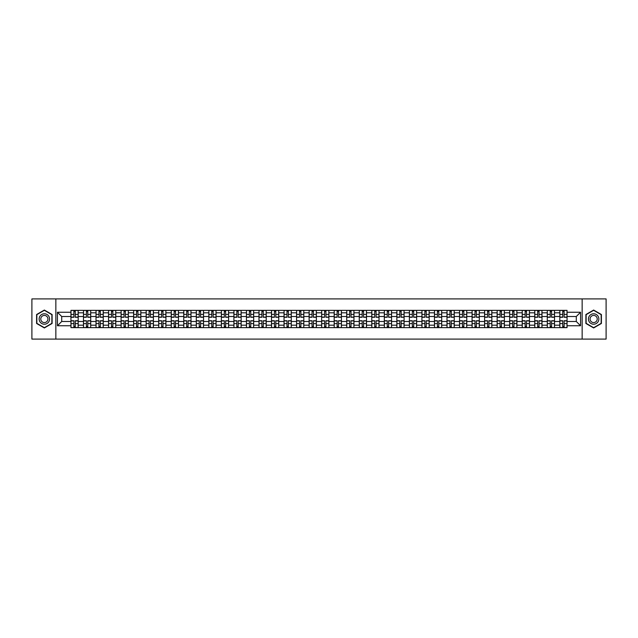 <?xml version="1.0" encoding="UTF-8"?>
<svg xmlns="http://www.w3.org/2000/svg" width="638" height="638" viewBox="0 0 638 638"><rect width="100%" height="100%" fill="white"/><g stroke="black" fill="none" stroke-linecap="round" stroke-linejoin="round"><path stroke-width="0.96" d="M582.151 339.089L606.1 339.089L606.1 298.911L31.9 298.911L31.9 339.089L582.151 339.089L582.151 298.911M83.49 327.637L83.49 312.811L78.187 312.811L78.187 327.637M78.187 312.811L78.187 310.363M83.49 312.811L83.49 310.363M90.716 310.363L90.716 327.637M96.019 327.637L96.019 310.363M103.252 310.363L103.252 327.637M108.556 327.637L108.556 310.363M115.789 310.363L115.789 327.637M121.092 327.637L121.092 310.363M128.326 310.363L128.326 327.637M133.629 327.637L133.629 310.363M140.854 310.363L140.854 327.637M146.158 327.637L146.158 310.363M153.391 310.363L153.391 327.637M158.695 327.637L158.695 310.363M165.928 310.363L165.928 327.637M171.231 327.637L171.231 310.363M178.465 310.363L178.465 327.637M183.768 327.637L183.768 310.363M191.001 310.363L191.001 327.637M196.305 327.637L196.305 310.363M203.53 310.363L203.53 327.637M208.833 327.637L208.833 310.363M216.067 310.363L216.067 327.637M221.37 327.637L221.37 310.363M228.603 310.363L228.603 327.637M233.907 327.637L233.907 310.363M241.14 310.363L241.14 327.637M246.443 327.637L246.443 310.363M253.677 310.363L253.677 327.637M258.98 327.637L258.98 310.363M266.206 310.363L266.206 327.637M271.509 327.637L271.509 310.363M278.742 310.363L278.742 327.637M284.046 327.637L284.046 310.363M291.279 310.363L291.279 327.637M296.582 327.637L296.582 310.363M303.816 310.363L303.816 327.637M309.119 327.637L309.119 310.363M316.352 310.363L316.352 327.637M321.648 327.637L321.648 310.363M328.881 310.363L328.881 327.637M334.184 327.637L334.184 310.363M341.418 310.363L341.418 327.637M346.721 327.637L346.721 310.363M353.954 310.363L353.954 327.637M359.258 327.637L359.258 310.363M366.491 310.363L366.491 327.637M371.794 327.637L371.794 310.363M379.02 310.363L379.02 327.637M384.323 327.637L384.323 310.363M391.557 310.363L391.557 327.637M396.86 327.637L396.86 310.363M404.093 310.363L404.093 327.637M409.397 327.637L409.397 310.363M416.63 310.363L416.63 327.637M421.933 327.637L421.933 310.363M429.167 310.363L429.167 327.637M434.47 327.637L434.47 310.363M441.695 310.363L441.695 327.637M446.999 327.637L446.999 310.363M454.232 310.363L454.232 327.637M459.535 327.637L459.535 310.363M466.769 310.363L466.769 327.637M472.072 327.637L472.072 310.363M479.305 310.363L479.305 327.637M484.609 327.637L484.609 310.363M491.842 310.363L491.842 327.637M497.146 327.637L497.146 310.363M504.371 310.363L504.371 327.637M509.674 327.637L509.674 310.363M516.908 310.363L516.908 327.637M522.211 327.637L522.211 310.363M529.444 310.363L529.444 327.637M534.748 327.637L534.748 310.363M541.981 310.363L541.981 327.637M547.284 327.637L547.284 310.363M554.51 310.363L554.51 327.637M559.813 327.637L559.813 310.363M559.813 321.488L554.51 321.488M547.284 321.488L541.981 321.488M534.748 321.488L529.444 321.488M522.211 321.488L516.908 321.488M509.674 321.488L504.371 321.488M497.146 321.488L491.842 321.488M484.609 321.488L479.305 321.488M472.072 321.488L466.769 321.488M459.535 321.488L454.232 321.488M446.999 321.488L441.695 321.488M434.47 321.488L429.167 321.488M421.933 321.488L416.63 321.488M409.397 321.488L404.093 321.488M396.86 321.488L391.557 321.488M384.323 321.488L379.02 321.488M371.794 321.488L366.491 321.488M359.258 321.488L353.954 321.488M346.721 321.488L341.418 321.488M334.184 321.488L328.881 321.488M321.648 321.488L316.352 321.488M309.119 321.488L303.816 321.488M296.582 321.488L291.279 321.488M284.046 321.488L278.742 321.488M271.509 321.488L266.206 321.488M258.98 321.488L253.677 321.488M246.443 321.488L241.14 321.488M233.907 321.488L228.603 321.488M221.37 321.488L216.067 321.488M208.833 321.488L203.53 321.488M196.305 321.488L191.001 321.488M183.768 321.488L178.465 321.488M171.231 321.488L165.928 321.488M158.695 321.488L153.391 321.488M146.158 321.488L140.854 321.488M133.629 321.488L128.326 321.488M121.092 321.488L115.789 321.488M108.556 321.488L103.252 321.488M96.019 321.488L90.716 321.488M83.49 321.488L78.187 321.488M559.813 316.512L554.51 316.512M547.284 316.512L541.981 316.512M534.748 316.512L529.444 316.512M522.211 316.512L516.908 316.512M509.674 316.512L504.371 316.512M497.146 316.512L491.842 316.512M484.609 316.512L479.305 316.512M472.072 316.512L466.769 316.512M459.535 316.512L454.232 316.512M446.999 316.512L441.695 316.512M434.47 316.512L429.167 316.512M421.933 316.512L416.63 316.512M409.397 316.512L404.093 316.512M396.86 316.512L391.557 316.512M384.323 316.512L379.02 316.512M371.794 316.512L366.491 316.512M359.258 316.512L353.954 316.512M346.721 316.512L341.418 316.512M334.184 316.512L328.881 316.512M321.648 316.512L316.352 316.512M309.119 316.512L303.816 316.512M296.582 316.512L291.279 316.512M284.046 316.512L278.742 316.512M271.509 316.512L266.206 316.512M258.98 316.512L253.677 316.512M246.443 316.512L241.14 316.512M233.907 316.512L228.603 316.512M221.37 316.512L216.067 316.512M208.833 316.512L203.53 316.512M196.305 316.512L191.001 316.512M183.768 316.512L178.465 316.512M171.231 316.512L165.928 316.512M158.695 316.512L153.391 316.512M146.158 316.512L140.854 316.512M133.629 316.512L128.326 316.512M121.092 316.512L115.789 316.512M108.556 316.512L103.252 316.512M96.019 316.512L90.716 316.512M83.49 316.512L78.187 316.512M61.711 321.488L70.954 321.488L70.954 316.512L61.711 316.512L61.711 321.488L57.452 325.747L57.452 312.253L70.954 312.253L70.954 316.512M567.046 316.512L567.046 321.488L576.289 321.488L576.289 316.512L567.046 316.512L567.046 310.363L70.954 310.363L70.954 312.253M567.046 312.253L580.548 312.253L580.548 325.747L567.046 325.747L567.046 321.488M70.954 321.488L70.954 327.637L567.046 327.637L567.046 325.747M70.954 325.747L57.452 325.747M55.849 339.089L55.849 298.911M52.109 314.526L44.357 310.044L36.597 314.526L36.597 323.474L44.357 327.956L52.109 323.474L52.109 314.526M601.403 314.526L593.643 310.044L585.891 314.526L585.891 323.474L593.643 327.956L601.403 323.474L601.403 314.526M75.252 326.433L73.88 326.433M73.88 311.567L75.252 311.567M87.789 326.433L86.417 326.433M86.417 311.567L87.789 311.567M100.318 326.433L98.954 326.433M98.954 311.567L100.318 311.567M112.854 326.433L111.491 326.433M111.491 311.567L112.854 311.567M125.391 326.433L124.027 326.433M124.027 311.567L125.391 311.567M137.928 326.433L136.556 326.433M136.556 311.567L137.928 311.567M150.456 326.433L149.093 326.433M149.093 311.567L150.456 311.567M162.993 326.433L161.629 326.433M161.629 311.567L162.993 311.567M175.53 326.433L174.166 326.433M174.166 311.567L175.53 311.567M188.066 326.433L186.703 326.433M186.703 311.567L188.066 311.567M200.603 326.433L199.231 326.433M199.231 311.567L200.603 311.567M213.132 326.433L211.768 326.433M211.768 311.567L213.132 311.567M225.669 326.433L224.305 326.433M224.305 311.567L225.669 311.567M238.205 326.433L236.842 326.433M236.842 311.567L238.205 311.567M250.742 326.433L249.378 326.433M249.378 311.567L250.742 311.567M263.279 326.433L261.907 326.433M261.907 311.567L263.279 311.567M275.807 326.433L274.444 326.433M274.444 311.567L275.807 311.567M288.344 326.433L286.98 326.433M286.98 311.567L288.344 311.567M300.881 326.433L299.517 326.433M299.517 311.567L300.881 311.567M313.418 326.433L312.046 326.433M312.046 311.567L313.418 311.567M325.954 326.433L324.582 326.433M324.582 311.567L325.954 311.567M338.483 326.433L337.119 326.433M337.119 311.567L338.483 311.567M351.02 326.433L349.656 326.433M349.656 311.567L351.02 311.567M363.556 326.433L362.193 326.433M362.193 311.567L363.556 311.567M376.093 326.433L374.721 326.433M374.721 311.567L376.093 311.567M388.622 326.433L387.258 326.433M387.258 311.567L388.622 311.567M401.158 326.433L399.795 326.433M399.795 311.567L401.158 311.567M413.695 326.433L412.331 326.433M412.331 311.567L413.695 311.567M426.232 326.433L424.868 326.433M424.868 311.567L426.232 311.567M438.769 326.433L437.397 326.433M437.397 311.567L438.769 311.567M451.297 326.433L449.934 326.433M449.934 311.567L451.297 311.567M463.834 326.433L462.47 326.433M462.47 311.567L463.834 311.567M476.371 326.433L475.007 326.433M475.007 311.567L476.371 311.567M488.907 326.433L487.544 326.433M487.544 311.567L488.907 311.567M501.444 326.433L500.072 326.433M500.072 311.567L501.444 311.567M513.973 326.433L512.609 326.433M512.609 311.567L513.973 311.567M526.51 326.433L525.146 326.433M525.146 311.567L526.51 311.567M539.046 326.433L537.682 326.433M537.682 311.567L539.046 311.567M551.583 326.433L550.211 326.433M550.211 311.567L551.583 311.567M564.12 326.433L562.748 326.433M562.748 311.567L564.12 311.567M57.452 312.253L61.711 316.512M576.289 321.488L580.548 325.747M576.289 316.512L580.548 312.253M75.252 317.269L75.252 310.443L78.139 310.443L78.139 317.269L75.252 317.269M73.88 311.488L75.252 311.488M75.252 310.443L70.993 310.443L70.993 317.269L73.88 317.269L73.88 310.443L72.716 310.443M73.88 320.731L73.88 327.557L70.993 327.557L70.993 320.731L73.88 320.731M75.252 326.512L73.88 326.512M73.88 327.557L78.139 327.557L78.139 320.731L75.252 320.731L75.252 327.557L76.416 327.557M87.789 317.269L87.789 310.443L90.676 310.443L90.676 317.269L87.789 317.269M86.417 311.488L87.789 311.488M87.789 310.443L83.53 310.443L83.53 317.269L86.417 317.269L86.417 310.443L85.253 310.443M100.318 317.269L100.318 310.443L103.212 310.443L103.212 317.269L100.318 317.269M98.954 311.488L100.318 311.488M100.318 310.443L96.059 310.443L96.059 317.269L98.954 317.269L98.954 310.443L97.789 310.443M39.835 321.608A5.224 5.224 0 0 0 46.965 323.522A5.224 5.224 0 0 0 48.879 316.392A5.224 5.224 0 0 0 41.741 314.478A5.224 5.224 0 0 0 39.835 321.608M41.255 320.786A3.573 3.573 0 0 0 46.143 322.094A3.573 3.573 0 0 0 47.451 317.214A3.573 3.573 0 0 0 42.571 315.906A3.573 3.573 0 0 0 41.255 320.786M44.357 310.323L51.869 314.662L51.869 323.338L44.357 327.677L36.845 323.338L36.845 314.662L44.357 310.323M589.121 321.608A5.224 5.224 0 0 0 596.259 323.522A5.224 5.224 0 0 0 598.165 316.392A5.224 5.224 0 0 0 591.035 314.478A5.224 5.224 0 0 0 589.121 321.608M590.549 320.786A3.573 3.573 0 0 0 595.429 322.094A3.573 3.573 0 0 0 596.745 317.214A3.573 3.573 0 0 0 591.857 315.906A3.573 3.573 0 0 0 590.549 320.786M593.643 310.323L601.155 314.662L601.155 323.338L593.643 327.677L586.131 323.338L586.131 314.662L593.643 310.323M86.417 320.731L86.417 327.557L83.53 327.557L83.53 320.731L86.417 320.731M87.789 326.512L86.417 326.512M86.417 327.557L90.676 327.557L90.676 320.731L87.789 320.731L87.789 327.557L88.953 327.557M98.954 320.731L98.954 327.557L96.059 327.557L96.059 320.731L98.954 320.731M100.318 326.512L98.954 326.512M98.954 327.557L103.212 327.557L103.212 320.731L100.318 320.731L100.318 327.557L101.482 327.557M112.854 317.269L112.854 310.443L115.749 310.443L115.749 317.269L112.854 317.269M111.491 311.488L112.854 311.488M112.854 310.443L108.596 310.443L108.596 317.269L111.491 317.269L111.491 310.443L110.326 310.443M125.391 317.269L125.391 310.443L128.286 310.443L128.286 317.269L125.391 317.269M124.027 311.488L125.391 311.488M125.391 310.443L121.132 310.443L121.132 317.269L124.027 317.269L124.027 310.443L122.863 310.443M137.928 317.269L137.928 310.443L140.815 310.443L140.815 317.269L137.928 317.269M136.556 311.488L137.928 311.488M137.928 310.443L133.669 310.443L133.669 317.269L136.556 317.269L136.556 310.443L135.392 310.443M111.491 320.731L111.491 327.557L108.596 327.557L108.596 320.731L111.491 320.731M112.854 326.512L111.491 326.512M111.491 327.557L115.749 327.557L115.749 320.731L112.854 320.731L112.854 327.557L114.019 327.557M124.027 320.731L124.027 327.557L121.132 327.557L121.132 320.731L124.027 320.731M125.391 326.512L124.027 326.512M124.027 327.557L128.286 327.557L128.286 320.731L125.391 320.731L125.391 327.557L126.555 327.557M136.556 320.731L136.556 327.557L133.669 327.557L133.669 320.731L136.556 320.731M137.928 326.512L136.556 326.512M136.556 327.557L140.815 327.557L140.815 320.731L137.928 320.731L137.928 327.557L139.092 327.557M149.093 320.731L149.093 327.557L146.198 327.557L146.198 320.731L149.093 320.731M150.456 326.512L149.093 326.512M149.093 327.557L153.351 327.557L153.351 320.731L150.456 320.731L150.456 327.557L151.629 327.557M161.629 320.731L161.629 327.557L158.734 327.557L158.734 320.731L161.629 320.731M162.993 326.512L161.629 326.512M161.629 327.557L165.888 327.557L165.888 320.731L162.993 320.731L162.993 327.557L164.157 327.557M174.166 320.731L174.166 327.557L171.271 327.557L171.271 320.731L174.166 320.731M175.53 326.512L174.166 326.512M174.166 327.557L178.425 327.557L178.425 320.731L175.53 320.731L175.53 327.557L176.694 327.557M186.703 320.731L186.703 327.557L183.808 327.557L183.808 320.731L186.703 320.731M188.066 326.512L186.703 326.512M186.703 327.557L190.961 327.557L190.961 320.731L188.066 320.731L188.066 327.557L189.231 327.557M199.231 320.731L199.231 327.557L196.344 327.557L196.344 320.731L199.231 320.731M200.603 326.512L199.231 326.512M199.231 327.557L203.49 327.557L203.49 320.731L200.603 320.731L200.603 327.557L201.767 327.557M211.768 320.731L211.768 327.557L208.873 327.557L208.873 320.731L211.768 320.731M213.132 326.512L211.768 326.512M211.768 327.557L216.027 327.557L216.027 320.731L213.132 320.731L213.132 327.557L214.304 327.557M224.305 320.731L224.305 327.557L221.41 327.557L221.41 320.731L224.305 320.731M225.669 326.512L224.305 326.512M224.305 327.557L228.564 327.557L228.564 320.731L225.669 320.731L225.669 327.557L226.833 327.557M236.842 320.731L236.842 327.557L233.947 327.557L233.947 320.731L236.842 320.731M238.205 326.512L236.842 326.512M236.842 327.557L241.1 327.557L241.1 320.731L238.205 320.731L238.205 327.557L239.37 327.557M249.378 320.731L249.378 327.557L246.483 327.557L246.483 320.731L249.378 320.731M250.742 326.512L249.378 326.512M249.378 327.557L253.637 327.557L253.637 320.731L250.742 320.731L250.742 327.557L251.906 327.557M261.907 320.731L261.907 327.557L259.02 327.557L259.02 320.731L261.907 320.731M263.279 326.512L261.907 326.512M261.907 327.557L266.166 327.557L266.166 320.731L263.279 320.731L263.279 327.557L264.443 327.557M274.444 320.731L274.444 327.557L271.549 327.557L271.549 320.731L274.444 320.731M275.807 326.512L274.444 326.512M274.444 327.557L278.702 327.557L278.702 320.731L275.807 320.731L275.807 327.557L276.972 327.557M286.98 320.731L286.98 327.557L284.085 327.557L284.085 320.731L286.98 320.731M288.344 326.512L286.98 326.512M286.98 327.557L291.239 327.557L291.239 320.731L288.344 320.731L288.344 327.557L289.508 327.557M299.517 320.731L299.517 327.557L296.622 327.557L296.622 320.731L299.517 320.731M300.881 326.512L299.517 326.512M299.517 327.557L303.776 327.557L303.776 320.731L300.881 320.731L300.881 327.557L302.045 327.557M312.046 320.731L312.046 327.557L309.159 327.557L309.159 320.731L312.046 320.731M313.418 326.512L312.046 326.512M312.046 327.557L316.304 327.557L316.304 320.731L313.418 320.731L313.418 327.557L314.582 327.557M324.582 320.731L324.582 327.557L321.696 327.557L321.696 320.731L324.582 320.731M325.954 326.512L324.582 326.512M324.582 327.557L328.841 327.557L328.841 320.731L325.954 320.731L325.954 327.557L327.119 327.557M337.119 320.731L337.119 327.557L334.224 327.557L334.224 320.731L337.119 320.731M338.483 326.512L337.119 326.512M337.119 327.557L341.378 327.557L341.378 320.731L338.483 320.731L338.483 327.557L339.647 327.557M150.456 317.269L150.456 310.443L153.351 310.443L153.351 317.269L150.456 317.269M149.093 311.488L150.456 311.488M150.456 310.443L146.198 310.443L146.198 317.269L149.093 317.269L149.093 310.443L147.928 310.443M162.993 317.269L162.993 310.443L165.888 310.443L165.888 317.269L162.993 317.269M161.629 311.488L162.993 311.488M162.993 310.443L158.734 310.443L158.734 317.269L161.629 317.269L161.629 310.443L160.465 310.443M175.53 317.269L175.53 310.443L178.425 310.443L178.425 317.269L175.53 317.269M174.166 311.488L175.53 311.488M175.53 310.443L171.271 310.443L171.271 317.269L174.166 317.269L174.166 310.443L173.002 310.443M188.066 317.269L188.066 310.443L190.961 310.443L190.961 317.269L188.066 317.269M186.703 311.488L188.066 311.488M188.066 310.443L183.808 310.443L183.808 317.269L186.703 317.269L186.703 310.443L185.53 310.443M200.603 317.269L200.603 310.443L203.49 310.443L203.49 317.269L200.603 317.269M199.231 311.488L200.603 311.488M200.603 310.443L196.344 310.443L196.344 317.269L199.231 317.269L199.231 310.443L198.067 310.443M213.132 317.269L213.132 310.443L216.027 310.443L216.027 317.269L213.132 317.269M211.768 311.488L213.132 311.488M213.132 310.443L208.873 310.443L208.873 317.269L211.768 317.269L211.768 310.443L210.604 310.443M225.669 317.269L225.669 310.443L228.564 310.443L228.564 317.269L225.669 317.269M224.305 311.488L225.669 311.488M225.669 310.443L221.41 310.443L221.41 317.269L224.305 317.269L224.305 310.443L223.141 310.443M238.205 317.269L238.205 310.443L241.1 310.443L241.1 317.269L238.205 317.269M236.842 311.488L238.205 311.488M238.205 310.443L233.947 310.443L233.947 317.269L236.842 317.269L236.842 310.443L235.677 310.443M250.742 317.269L250.742 310.443L253.637 310.443L253.637 317.269L250.742 317.269M249.378 311.488L250.742 311.488M250.742 310.443L246.483 310.443L246.483 317.269L249.378 317.269L249.378 310.443L248.206 310.443M263.279 317.269L263.279 310.443L266.166 310.443L266.166 317.269L263.279 317.269M261.907 311.488L263.279 311.488M263.279 310.443L259.02 310.443L259.02 317.269L261.907 317.269L261.907 310.443L260.743 310.443M275.807 317.269L275.807 310.443L278.702 310.443L278.702 317.269L275.807 317.269M274.444 311.488L275.807 311.488M275.807 310.443L271.549 310.443L271.549 317.269L274.444 317.269L274.444 310.443L273.279 310.443M288.344 317.269L288.344 310.443L291.239 310.443L291.239 317.269L288.344 317.269M286.98 311.488L288.344 311.488M288.344 310.443L284.085 310.443L284.085 317.269L286.98 317.269L286.98 310.443L285.816 310.443M300.881 317.269L300.881 310.443L303.776 310.443L303.776 317.269L300.881 317.269M299.517 311.488L300.881 311.488M300.881 310.443L296.622 310.443L296.622 317.269L299.517 317.269L299.517 310.443L298.353 310.443M313.418 317.269L313.418 310.443L316.304 310.443L316.304 317.269L313.418 317.269M312.046 311.488L313.418 311.488M313.418 310.443L309.159 310.443L309.159 317.269L312.046 317.269L312.046 310.443L310.881 310.443M325.954 317.269L325.954 310.443L328.841 310.443L328.841 317.269L325.954 317.269M324.582 311.488L325.954 311.488M325.954 310.443L321.696 310.443L321.696 317.269L324.582 317.269L324.582 310.443L323.418 310.443M338.483 317.269L338.483 310.443L341.378 310.443L341.378 317.269L338.483 317.269M337.119 311.488L338.483 311.488M338.483 310.443L334.224 310.443L334.224 317.269L337.119 317.269L337.119 310.443L335.955 310.443M351.02 317.269L351.02 310.443L353.915 310.443L353.915 317.269L351.02 317.269M349.656 311.488L351.02 311.488M351.02 310.443L346.761 310.443L346.761 317.269L349.656 317.269L349.656 310.443L348.492 310.443M363.556 317.269L363.556 310.443L366.451 310.443L366.451 317.269L363.556 317.269M362.193 311.488L363.556 311.488M363.556 310.443L359.298 310.443L359.298 317.269L362.193 317.269L362.193 310.443L361.028 310.443M376.093 317.269L376.093 310.443L378.98 310.443L378.98 317.269L376.093 317.269M374.721 311.488L376.093 311.488M376.093 310.443L371.834 310.443L371.834 317.269L374.721 317.269L374.721 310.443L373.557 310.443M388.622 317.269L388.622 310.443L391.517 310.443L391.517 317.269L388.622 317.269M387.258 311.488L388.622 311.488M388.622 310.443L384.363 310.443L384.363 317.269L387.258 317.269L387.258 310.443L386.094 310.443M349.656 320.731L349.656 327.557L346.761 327.557L346.761 320.731L349.656 320.731M351.02 326.512L349.656 326.512M349.656 327.557L353.915 327.557L353.915 320.731L351.02 320.731L351.02 327.557L352.184 327.557M362.193 320.731L362.193 327.557L359.298 327.557L359.298 320.731L362.193 320.731M363.556 326.512L362.193 326.512M362.193 327.557L366.451 327.557L366.451 320.731L363.556 320.731L363.556 327.557L364.721 327.557M374.721 320.731L374.721 327.557L371.834 327.557L371.834 320.731L374.721 320.731M376.093 326.512L374.721 326.512M374.721 327.557L378.98 327.557L378.98 320.731L376.093 320.731L376.093 327.557L377.257 327.557M387.258 320.731L387.258 327.557L384.363 327.557L384.363 320.731L387.258 320.731M388.622 326.512L387.258 326.512M387.258 327.557L391.517 327.557L391.517 320.731L388.622 320.731L388.622 327.557L389.794 327.557M401.158 317.269L401.158 310.443L404.053 310.443L404.053 317.269L401.158 317.269M399.795 311.488L401.158 311.488M401.158 310.443L396.9 310.443L396.9 317.269L399.795 317.269L399.795 310.443L398.63 310.443M399.795 320.731L399.795 327.557L396.9 327.557L396.9 320.731L399.795 320.731M401.158 326.512L399.795 326.512M399.795 327.557L404.053 327.557L404.053 320.731L401.158 320.731L401.158 327.557L402.323 327.557M413.695 317.269L413.695 310.443L416.59 310.443L416.59 317.269L413.695 317.269M412.331 311.488L413.695 311.488M413.695 310.443L409.436 310.443L409.436 317.269L412.331 317.269L412.331 310.443L411.167 310.443M412.331 320.731L412.331 327.557L409.436 327.557L409.436 320.731L412.331 320.731M413.695 326.512L412.331 326.512M412.331 327.557L416.59 327.557L416.59 320.731L413.695 320.731L413.695 327.557L414.86 327.557M426.232 317.269L426.232 310.443L429.127 310.443L429.127 317.269L426.232 317.269M424.868 311.488L426.232 311.488M426.232 310.443L421.973 310.443L421.973 317.269L424.868 317.269L424.868 310.443L423.696 310.443M424.868 320.731L424.868 327.557L421.973 327.557L421.973 320.731L424.868 320.731M426.232 326.512L424.868 326.512M424.868 327.557L429.127 327.557L429.127 320.731L426.232 320.731L426.232 327.557L427.396 327.557M438.769 317.269L438.769 310.443L441.655 310.443L441.655 317.269L438.769 317.269M437.397 311.488L438.769 311.488M438.769 310.443L434.51 310.443L434.51 317.269L437.397 317.269L437.397 310.443L436.233 310.443M437.397 320.731L437.397 327.557L434.51 327.557L434.51 320.731L437.397 320.731M438.769 326.512L437.397 326.512M437.397 327.557L441.655 327.557L441.655 320.731L438.769 320.731L438.769 327.557L439.933 327.557M451.297 317.269L451.297 310.443L454.192 310.443L454.192 317.269L451.297 317.269M449.934 311.488L451.297 311.488M451.297 310.443L447.039 310.443L447.039 317.269L449.934 317.269L449.934 310.443L448.769 310.443M449.934 320.731L449.934 327.557L447.039 327.557L447.039 320.731L449.934 320.731M451.297 326.512L449.934 326.512M449.934 327.557L454.192 327.557L454.192 320.731L451.297 320.731L451.297 327.557L452.47 327.557M463.834 317.269L463.834 310.443L466.729 310.443L466.729 317.269L463.834 317.269M462.47 311.488L463.834 311.488M463.834 310.443L459.575 310.443L459.575 317.269L462.47 317.269L462.47 310.443L461.306 310.443M462.47 320.731L462.47 327.557L459.575 327.557L459.575 320.731L462.47 320.731M463.834 326.512L462.47 326.512M462.47 327.557L466.729 327.557L466.729 320.731L463.834 320.731L463.834 327.557L464.998 327.557M476.371 317.269L476.371 310.443L479.266 310.443L479.266 317.269L476.371 317.269M475.007 311.488L476.371 311.488M476.371 310.443L472.112 310.443L472.112 317.269L475.007 317.269L475.007 310.443L473.843 310.443M475.007 320.731L475.007 327.557L472.112 327.557L472.112 320.731L475.007 320.731M476.371 326.512L475.007 326.512M475.007 327.557L479.266 327.557L479.266 320.731L476.371 320.731L476.371 327.557L477.535 327.557M488.907 317.269L488.907 310.443L491.802 310.443L491.802 317.269L488.907 317.269M487.544 311.488L488.907 311.488M488.907 310.443L484.649 310.443L484.649 317.269L487.544 317.269L487.544 310.443L486.371 310.443M487.544 320.731L487.544 327.557L484.649 327.557L484.649 320.731L487.544 320.731M488.907 326.512L487.544 326.512M487.544 327.557L491.802 327.557L491.802 320.731L488.907 320.731L488.907 327.557L490.072 327.557M501.444 317.269L501.444 310.443L504.331 310.443L504.331 317.269L501.444 317.269M500.072 311.488L501.444 311.488M501.444 310.443L497.185 310.443L497.185 317.269L500.072 317.269L500.072 310.443L498.908 310.443M500.072 320.731L500.072 327.557L497.185 327.557L497.185 320.731L500.072 320.731M501.444 326.512L500.072 326.512M500.072 327.557L504.331 327.557L504.331 320.731L501.444 320.731L501.444 327.557L502.608 327.557M513.973 317.269L513.973 310.443L516.868 310.443L516.868 317.269L513.973 317.269M512.609 311.488L513.973 311.488M513.973 310.443L509.714 310.443L509.714 317.269L512.609 317.269L512.609 310.443L511.445 310.443M512.609 320.731L512.609 327.557L509.714 327.557L509.714 320.731L512.609 320.731M513.973 326.512L512.609 326.512M512.609 327.557L516.868 327.557L516.868 320.731L513.973 320.731L513.973 327.557L515.137 327.557M526.51 317.269L526.51 310.443L529.404 310.443L529.404 317.269L526.51 317.269M525.146 311.488L526.51 311.488M526.51 310.443L522.251 310.443L522.251 317.269L525.146 317.269L525.146 310.443L523.981 310.443M525.146 320.731L525.146 327.557L522.251 327.557L522.251 320.731L525.146 320.731M526.51 326.512L525.146 326.512M525.146 327.557L529.404 327.557L529.404 320.731L526.51 320.731L526.51 327.557L527.674 327.557M539.046 317.269L539.046 310.443L541.941 310.443L541.941 317.269L539.046 317.269M537.682 311.488L539.046 311.488M539.046 310.443L534.788 310.443L534.788 317.269L537.682 317.269L537.682 310.443L536.518 310.443M537.682 320.731L537.682 327.557L534.788 327.557L534.788 320.731L537.682 320.731M539.046 326.512L537.682 326.512M537.682 327.557L541.941 327.557L541.941 320.731L539.046 320.731L539.046 327.557L540.211 327.557M551.583 317.269L551.583 310.443L554.47 310.443L554.47 317.269L551.583 317.269M550.211 311.488L551.583 311.488M551.583 310.443L547.324 310.443L547.324 317.269L550.211 317.269L550.211 310.443L549.047 310.443M550.211 320.731L550.211 327.557L547.324 327.557L547.324 320.731L550.211 320.731M551.583 326.512L550.211 326.512M550.211 327.557L554.47 327.557L554.47 320.731L551.583 320.731L551.583 327.557L552.747 327.557M564.12 317.269L564.12 310.443L567.007 310.443L567.007 317.269L564.12 317.269M562.748 311.488L564.12 311.488M564.12 310.443L559.861 310.443L559.861 317.269L562.748 317.269L562.748 310.443L561.584 310.443M562.748 320.731L562.748 327.557L559.861 327.557L559.861 320.731L562.748 320.731M564.12 326.512L562.748 326.512M562.748 327.557L567.007 327.557L567.007 320.731L564.12 320.731L564.12 327.557L565.284 327.557M547.284 312.811L541.981 312.811M534.748 312.811L529.444 312.811M522.211 312.811L516.908 312.811M509.674 312.811L504.371 312.811M497.146 312.811L491.842 312.811M484.609 312.811L479.305 312.811M472.072 312.811L466.769 312.811M459.535 312.811L454.232 312.811M446.999 312.811L441.695 312.811M434.47 312.811L429.167 312.811M421.933 312.811L416.63 312.811M409.397 312.811L404.093 312.811M396.86 312.811L391.557 312.811M384.323 312.811L379.02 312.811M371.794 312.811L366.491 312.811M359.258 312.811L353.954 312.811M346.721 312.811L341.418 312.811M334.184 312.811L328.881 312.811M321.648 312.811L316.352 312.811M309.119 312.811L303.816 312.811M296.582 312.811L291.279 312.811M284.046 312.811L278.742 312.811M271.509 312.811L266.206 312.811M258.98 312.811L253.677 312.811M246.443 312.811L241.14 312.811M233.907 312.811L228.603 312.811M221.37 312.811L216.067 312.811M208.833 312.811L203.53 312.811M196.305 312.811L191.001 312.811M183.768 312.811L178.465 312.811M171.231 312.811L165.928 312.811M158.695 312.811L153.391 312.811M146.158 312.811L140.854 312.811M133.629 312.811L128.326 312.811M121.092 312.811L115.789 312.811M108.556 312.811L103.252 312.811M96.019 312.811L90.716 312.811M559.813 312.811L554.51 312.811M547.284 325.189L541.981 325.189M534.748 325.189L529.444 325.189M522.211 325.189L516.908 325.189M509.674 325.189L504.371 325.189M497.146 325.189L491.842 325.189M484.609 325.189L479.305 325.189M472.072 325.189L466.769 325.189M459.535 325.189L454.232 325.189M446.999 325.189L441.695 325.189M434.47 325.189L429.167 325.189M421.933 325.189L416.63 325.189M409.397 325.189L404.093 325.189M396.86 325.189L391.557 325.189M384.323 325.189L379.02 325.189M371.794 325.189L366.491 325.189M359.258 325.189L353.954 325.189M346.721 325.189L341.418 325.189M334.184 325.189L328.881 325.189M321.648 325.189L316.352 325.189M309.119 325.189L303.816 325.189M296.582 325.189L291.279 325.189M284.046 325.189L278.742 325.189M271.509 325.189L266.206 325.189M258.98 325.189L253.677 325.189M246.443 325.189L241.14 325.189M233.907 325.189L228.603 325.189M221.37 325.189L216.067 325.189M208.833 325.189L203.53 325.189M196.305 325.189L191.001 325.189M183.768 325.189L178.465 325.189M171.231 325.189L165.928 325.189M158.695 325.189L153.391 325.189M146.158 325.189L140.854 325.189M133.629 325.189L128.326 325.189M121.092 325.189L115.789 325.189M108.556 325.189L103.252 325.189M96.019 325.189L90.716 325.189M83.49 325.189L78.187 325.189M559.813 325.189L554.51 325.189M75.252 317.102L78.139 317.102M75.252 314.39L78.139 314.39M70.993 317.102L73.88 317.102M70.993 314.39L73.88 314.39M73.88 320.898L70.993 320.898M73.88 323.61L70.993 323.61M78.139 320.898L75.252 320.898M78.139 323.61L75.252 323.61M87.789 317.102L90.676 317.102M87.789 314.39L90.676 314.39M83.53 317.102L86.417 317.102M83.53 314.39L86.417 314.39M100.318 317.102L103.212 317.102M100.318 314.39L103.212 314.39M96.059 317.102L98.954 317.102M96.059 314.39L98.954 314.39M86.417 320.898L83.53 320.898M86.417 323.61L83.53 323.61M90.676 320.898L87.789 320.898M90.676 323.61L87.789 323.61M98.954 320.898L96.059 320.898M98.954 323.61L96.059 323.61M103.212 320.898L100.318 320.898M103.212 323.61L100.318 323.61M112.854 317.102L115.749 317.102M112.854 314.39L115.749 314.39M108.596 317.102L111.491 317.102M108.596 314.39L111.491 314.39M125.391 317.102L128.286 317.102M125.391 314.39L128.286 314.39M121.132 317.102L124.027 317.102M121.132 314.39L124.027 314.39M137.928 317.102L140.815 317.102M137.928 314.39L140.815 314.39M133.669 317.102L136.556 317.102M133.669 314.39L136.556 314.39M111.491 320.898L108.596 320.898M111.491 323.61L108.596 323.61M115.749 320.898L112.854 320.898M115.749 323.61L112.854 323.61M124.027 320.898L121.132 320.898M124.027 323.61L121.132 323.61M128.286 320.898L125.391 320.898M128.286 323.61L125.391 323.61M136.556 320.898L133.669 320.898M136.556 323.61L133.669 323.61M140.815 320.898L137.928 320.898M140.815 323.61L137.928 323.61M149.093 320.898L146.198 320.898M149.093 323.61L146.198 323.61M153.351 320.898L150.456 320.898M153.351 323.61L150.456 323.61M161.629 320.898L158.734 320.898M161.629 323.61L158.734 323.61M165.888 320.898L162.993 320.898M165.888 323.61L162.993 323.61M174.166 320.898L171.271 320.898M174.166 323.61L171.271 323.61M178.425 320.898L175.53 320.898M178.425 323.61L175.53 323.61M186.703 320.898L183.808 320.898M186.703 323.61L183.808 323.61M190.961 320.898L188.066 320.898M190.961 323.61L188.066 323.61M199.231 320.898L196.344 320.898M199.231 323.61L196.344 323.61M203.49 320.898L200.603 320.898M203.49 323.61L200.603 323.61M211.768 320.898L208.873 320.898M211.768 323.61L208.873 323.61M216.027 320.898L213.132 320.898M216.027 323.61L213.132 323.61M224.305 320.898L221.41 320.898M224.305 323.61L221.41 323.61M228.564 320.898L225.669 320.898M228.564 323.61L225.669 323.61M236.842 320.898L233.947 320.898M236.842 323.61L233.947 323.61M241.1 320.898L238.205 320.898M241.1 323.61L238.205 323.61M249.378 320.898L246.483 320.898M249.378 323.61L246.483 323.61M253.637 320.898L250.742 320.898M253.637 323.61L250.742 323.61M261.907 320.898L259.02 320.898M261.907 323.61L259.02 323.61M266.166 320.898L263.279 320.898M266.166 323.61L263.279 323.61M274.444 320.898L271.549 320.898M274.444 323.61L271.549 323.61M278.702 320.898L275.807 320.898M278.702 323.61L275.807 323.61M286.98 320.898L284.085 320.898M286.98 323.61L284.085 323.61M291.239 320.898L288.344 320.898M291.239 323.61L288.344 323.61M299.517 320.898L296.622 320.898M299.517 323.61L296.622 323.61M303.776 320.898L300.881 320.898M303.776 323.61L300.881 323.61M312.046 320.898L309.159 320.898M312.046 323.61L309.159 323.61M316.304 320.898L313.418 320.898M316.304 323.61L313.418 323.61M324.582 320.898L321.696 320.898M324.582 323.61L321.696 323.61M328.841 320.898L325.954 320.898M328.841 323.61L325.954 323.61M337.119 320.898L334.224 320.898M337.119 323.61L334.224 323.61M341.378 320.898L338.483 320.898M341.378 323.61L338.483 323.61M150.456 317.102L153.351 317.102M150.456 314.39L153.351 314.39M146.198 317.102L149.093 317.102M146.198 314.39L149.093 314.39M162.993 317.102L165.888 317.102M162.993 314.39L165.888 314.39M158.734 317.102L161.629 317.102M158.734 314.39L161.629 314.39M175.53 317.102L178.425 317.102M175.53 314.39L178.425 314.39M171.271 317.102L174.166 317.102M171.271 314.39L174.166 314.39M188.066 317.102L190.961 317.102M188.066 314.39L190.961 314.39M183.808 317.102L186.703 317.102M183.808 314.39L186.703 314.39M200.603 317.102L203.49 317.102M200.603 314.39L203.49 314.39M196.344 317.102L199.231 317.102M196.344 314.39L199.231 314.39M213.132 317.102L216.027 317.102M213.132 314.39L216.027 314.39M208.873 317.102L211.768 317.102M208.873 314.39L211.768 314.39M225.669 317.102L228.564 317.102M225.669 314.39L228.564 314.39M221.41 317.102L224.305 317.102M221.41 314.39L224.305 314.39M238.205 317.102L241.1 317.102M238.205 314.39L241.1 314.39M233.947 317.102L236.842 317.102M233.947 314.39L236.842 314.39M250.742 317.102L253.637 317.102M250.742 314.39L253.637 314.39M246.483 317.102L249.378 317.102M246.483 314.39L249.378 314.39M263.279 317.102L266.166 317.102M263.279 314.39L266.166 314.39M259.02 317.102L261.907 317.102M259.02 314.39L261.907 314.39M275.807 317.102L278.702 317.102M275.807 314.39L278.702 314.39M271.549 317.102L274.444 317.102M271.549 314.39L274.444 314.39M288.344 317.102L291.239 317.102M288.344 314.39L291.239 314.39M284.085 317.102L286.98 317.102M284.085 314.39L286.98 314.39M300.881 317.102L303.776 317.102M300.881 314.39L303.776 314.39M296.622 317.102L299.517 317.102M296.622 314.39L299.517 314.39M313.418 317.102L316.304 317.102M313.418 314.39L316.304 314.39M309.159 317.102L312.046 317.102M309.159 314.39L312.046 314.39M325.954 317.102L328.841 317.102M325.954 314.39L328.841 314.39M321.696 317.102L324.582 317.102M321.696 314.39L324.582 314.39M338.483 317.102L341.378 317.102M338.483 314.39L341.378 314.39M334.224 317.102L337.119 317.102M334.224 314.39L337.119 314.39M351.02 317.102L353.915 317.102M351.02 314.39L353.915 314.39M346.761 317.102L349.656 317.102M346.761 314.39L349.656 314.39M363.556 317.102L366.451 317.102M363.556 314.39L366.451 314.39M359.298 317.102L362.193 317.102M359.298 314.39L362.193 314.39M376.093 317.102L378.98 317.102M376.093 314.39L378.98 314.39M371.834 317.102L374.721 317.102M371.834 314.39L374.721 314.39M388.622 317.102L391.517 317.102M388.622 314.39L391.517 314.39M384.363 317.102L387.258 317.102M384.363 314.39L387.258 314.39M349.656 320.898L346.761 320.898M349.656 323.61L346.761 323.61M353.915 320.898L351.02 320.898M353.915 323.61L351.02 323.61M362.193 320.898L359.298 320.898M362.193 323.61L359.298 323.61M366.451 320.898L363.556 320.898M366.451 323.61L363.556 323.61M374.721 320.898L371.834 320.898M374.721 323.61L371.834 323.61M378.98 320.898L376.093 320.898M378.98 323.61L376.093 323.61M387.258 320.898L384.363 320.898M387.258 323.61L384.363 323.61M391.517 320.898L388.622 320.898M391.517 323.61L388.622 323.61M401.158 317.102L404.053 317.102M401.158 314.39L404.053 314.39M396.9 317.102L399.795 317.102M396.9 314.39L399.795 314.39M399.795 320.898L396.9 320.898M399.795 323.61L396.9 323.61M404.053 320.898L401.158 320.898M404.053 323.61L401.158 323.61M413.695 317.102L416.59 317.102M413.695 314.39L416.59 314.39M409.436 317.102L412.331 317.102M409.436 314.39L412.331 314.39M412.331 320.898L409.436 320.898M412.331 323.61L409.436 323.61M416.59 320.898L413.695 320.898M416.59 323.61L413.695 323.61M426.232 317.102L429.127 317.102M426.232 314.39L429.127 314.39M421.973 317.102L424.868 317.102M421.973 314.39L424.868 314.39M424.868 320.898L421.973 320.898M424.868 323.61L421.973 323.61M429.127 320.898L426.232 320.898M429.127 323.61L426.232 323.61M438.769 317.102L441.655 317.102M438.769 314.39L441.655 314.39M434.51 317.102L437.397 317.102M434.51 314.39L437.397 314.39M437.397 320.898L434.51 320.898M437.397 323.61L434.51 323.61M441.655 320.898L438.769 320.898M441.655 323.61L438.769 323.61M451.297 317.102L454.192 317.102M451.297 314.39L454.192 314.39M447.039 317.102L449.934 317.102M447.039 314.39L449.934 314.39M449.934 320.898L447.039 320.898M449.934 323.61L447.039 323.61M454.192 320.898L451.297 320.898M454.192 323.61L451.297 323.61M463.834 317.102L466.729 317.102M463.834 314.39L466.729 314.39M459.575 317.102L462.47 317.102M459.575 314.39L462.47 314.39M462.47 320.898L459.575 320.898M462.47 323.61L459.575 323.61M466.729 320.898L463.834 320.898M466.729 323.61L463.834 323.61M476.371 317.102L479.266 317.102M476.371 314.39L479.266 314.39M472.112 317.102L475.007 317.102M472.112 314.39L475.007 314.39M475.007 320.898L472.112 320.898M475.007 323.61L472.112 323.61M479.266 320.898L476.371 320.898M479.266 323.61L476.371 323.61M488.907 317.102L491.802 317.102M488.907 314.39L491.802 314.39M484.649 317.102L487.544 317.102M484.649 314.39L487.544 314.39M487.544 320.898L484.649 320.898M487.544 323.61L484.649 323.61M491.802 320.898L488.907 320.898M491.802 323.61L488.907 323.61M501.444 317.102L504.331 317.102M501.444 314.39L504.331 314.39M497.185 317.102L500.072 317.102M497.185 314.39L500.072 314.39M500.072 320.898L497.185 320.898M500.072 323.61L497.185 323.61M504.331 320.898L501.444 320.898M504.331 323.61L501.444 323.61M513.973 317.102L516.868 317.102M513.973 314.39L516.868 314.39M509.714 317.102L512.609 317.102M509.714 314.39L512.609 314.39M512.609 320.898L509.714 320.898M512.609 323.61L509.714 323.61M516.868 320.898L513.973 320.898M516.868 323.61L513.973 323.61M526.51 317.102L529.404 317.102M526.51 314.39L529.404 314.39M522.251 317.102L525.146 317.102M522.251 314.39L525.146 314.39M525.146 320.898L522.251 320.898M525.146 323.61L522.251 323.61M529.404 320.898L526.51 320.898M529.404 323.61L526.51 323.61M539.046 317.102L541.941 317.102M539.046 314.39L541.941 314.39M534.788 317.102L537.682 317.102M534.788 314.39L537.682 314.39M537.682 320.898L534.788 320.898M537.682 323.61L534.788 323.61M541.941 320.898L539.046 320.898M541.941 323.61L539.046 323.61M551.583 317.102L554.47 317.102M551.583 314.39L554.47 314.39M547.324 317.102L550.211 317.102M547.324 314.39L550.211 314.39M550.211 320.898L547.324 320.898M550.211 323.61L547.324 323.61M554.47 320.898L551.583 320.898M554.47 323.61L551.583 323.61M564.12 317.102L567.007 317.102M564.12 314.39L567.007 314.39M559.861 317.102L562.748 317.102M559.861 314.39L562.748 314.39M562.748 320.898L559.861 320.898M562.748 323.61L559.861 323.61M567.007 320.898L564.12 320.898M567.007 323.61L564.12 323.61"/></g></svg>
